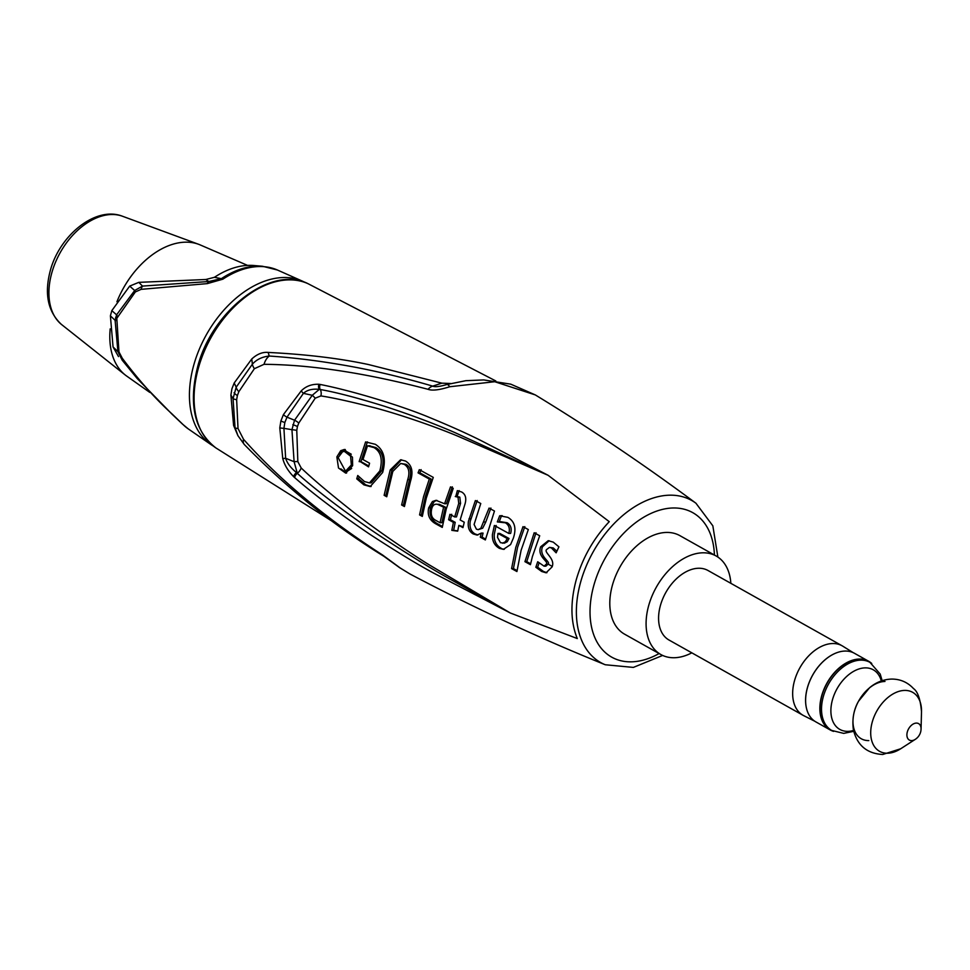 <?xml version="1.0" encoding="UTF-8"?>
<svg xmlns="http://www.w3.org/2000/svg" width="970" height="970" viewBox="0 0 970 970"><rect width="100%" height="100%" fill="white"/><g stroke="black" fill="none" stroke-linecap="round" stroke-linejoin="round"><path stroke-width="1.45" d="M814.776 721.231L803.742 715.666A39.867 26.044 -60.7 0 1 803.087 715.314A39.867 26.044 -60.7 0 1 794.418 681.037A39.867 26.044 -60.7 0 1 832.733 643.522A39.867 26.044 -60.7 0 1 842.118 645.79A39.867 26.044 -60.7 0 1 842.76 646.165L853.26 652.689M836.952 652.664A39.236 25.632 119.3 0 0 807.319 688.021A39.236 25.632 119.3 0 0 806.264 707.324M803.087 715.314L669.009 640.03A39.867 26.044 -60.7 0 1 662.643 599.036A39.867 26.044 -60.7 0 1 698.643 568.25A39.867 26.044 -60.7 0 1 708.039 570.518L842.118 645.79M730.846 583.322A56.49 36.921 -60.7 0 0 716.175 556.016A56.49 36.921 -60.7 0 0 648.578 605.971A56.49 36.921 119.3 0 0 660.861 654.532A56.49 36.921 119.3 0 0 691.816 652.834M660.861 654.532L624.583 634.174A56.49 36.921 -60.7 0 1 612.3 585.601A56.49 36.921 -60.7 0 1 679.897 535.646L716.175 556.016M301.246 390.861L283.434 414.578L280.9 420.907L279.796 427.867L282.755 458.495C284.392 464.921 288.029 470.983 293.655 476.694L294.686 477.628C313.71 494.263 338.736 513.13 369.752 534.227C396.427 551.639 417.937 564.71 434.281 573.428L510.402 613.04L577.283 638.551C570.602 622.073 570.19 602.697 576.071 580.412C582.388 558.114 593.458 538.532 609.257 521.666L548.086 475.276L485.594 442.938C471.468 435.566 452.844 427.115 429.746 417.585C402.295 406.03 352.34 390.777 320.173 384.459L318.936 384.278C311.819 383.999 305.926 386.193 301.246 390.861A5.02 1.479 -136.6 0 0 303.392 393.359L312.279 395.275L319.275 389.382A4.365 2.728 -83.8 0 1 318.936 384.278M717.873 557.059L712.841 525.837L695.939 503.224C644.213 464.775 590.669 428.679 535.307 394.923L494.748 381.719L449.753 386.739C439.398 390.025 432.159 390.886 428.061 389.309C365.532 373.001 310.861 364.671 264.034 364.32L254.37 368.697L238.838 391.698L237.383 395.542L236.644 399.725L238.014 428.497L243.518 439.277C279.384 479.738 325.774 518.344 382.701 555.095L400.173 567.971L410.031 574.022C473.772 607.669 538.847 637.908 605.268 664.753L633.361 667.409L662.643 655.441M301.185 467.964A6.475 2.958 -48.3 0 1 297.317 473.348C315.614 490.202 353.298 518.344 381.707 537.028C408.334 554.44 429.467 567.547 445.121 576.35L510.402 613.04L428.91 564.661C408.273 551.991 371.631 526.649 352.292 511.214C329 492.784 311.964 478.368 301.185 467.964L297.838 461.659L296.771 430.389L297.426 426.558L298.772 423.078L315.201 398.209L320.9 395.918C332.783 397.724 349.649 401.422 371.51 407C391.274 411.801 430.316 424.642 457.695 436.112L548.086 475.288L455.015 432.644C433.736 423.405 410.249 414.614 384.557 406.284C357.19 397.797 335.753 392.207 320.245 389.516L319.275 389.382C312.51 388.594 307.211 389.928 303.392 393.359L286.987 417.173A6.281 2.486 -151.6 0 1 283.434 414.578M298.772 423.078A7.614 2.958 26.7 0 0 294.54 420.216L286.987 417.173L284.84 422.483L283.931 428.352L291.946 429.686L294.54 420.216L312.279 395.275A6.875 1.685 40.3 0 1 315.201 398.209M282.755 458.495A5.02 0.946 168 0 0 285.629 458.252L283.931 428.352A6.281 0.788 -176.8 0 1 279.796 427.867M293.655 476.694A4.365 2.049 134.6 0 1 296.517 472.596C290.794 467.976 287.168 463.199 285.629 458.252L294.104 461.708L291.946 429.686A7.614 1.055 4.7 0 1 296.771 430.389M297.838 461.659A6.875 1.71 -9.7 0 0 294.104 461.708L297.317 473.348A4.329 2.279 131.5 0 0 294.686 477.628M549.178 540.739L542.472 546.765C538.689 556.731 550.996 561.642 548.111 564.14L546.316 564.152L544.097 566.177L537.707 561.751L535.828 567.244L541.648 571.475L546.062 572.797L552.075 566.916C555.652 558.647 543.612 552.548 546.559 549.59L549.457 547.383L551.445 547.977L556.137 552.827L558.914 546.825L553.264 542.133L548.244 540.69L540.666 546.801C536.859 556.683 549.105 561.569 546.316 564.14M530.432 564.686L532.409 556.525L539.696 535.767L534.179 532.76L524.94 561.678L530.432 564.686M516.925 571.536L521.096 550.317L528.323 529.571L522.988 526.649L515.773 547.407L511.59 568.626L516.925 571.536M499.429 548.353L503.43 549.359L510.584 544.558L513.312 538.265C516.61 528.444 514.791 521.484 507.868 517.362L499.671 515.785L497.319 521.921L505.37 522.781C508.983 525.049 510.135 528.601 508.826 533.439L494.361 525.485L492.42 534.579C492.117 540.957 494.457 545.54 499.429 548.353L504.327 549.287M485.352 539.95L494.47 511.044L489.074 508.086L480.877 528.226L478.198 529.644L476.403 529.171L474.087 524.491L480.768 503.527L475.373 500.556L468.413 521.375C467.601 527.425 469.201 531.621 473.251 533.961L477.046 535.076L481.241 533.124L480.308 537.186L485.352 539.95M455.269 496.519L458.01 497.173L458.749 503.382L454.687 516.949L449.922 514.318L448.625 519.738L453.402 522.369L451.826 530.372L457.682 531.148L458.858 525.376L462.957 527.631L464.254 522.212L460.156 519.956L464.666 505.091C466.788 498.798 465.794 494.445 461.684 492.02L457.331 490.638L455.767 496.47M442.259 527.413L446.212 509.129L453.232 488.383L450.504 486.879L444.587 503.757L435.991 500.314L432.438 501.526L428.691 507.819C427.176 514.815 429.419 520.102 435.433 523.654L442.259 527.413M422.302 516.416L426.279 498.131L433.275 477.385L419.307 469.674L418.058 472.863L429.298 479.071L423.563 496.628L419.573 514.912L422.302 516.416M404.429 506.534L410.504 481.205C413.499 471.614 411.838 464.897 405.521 461.041L400.598 459.768L390.207 469.965L384.12 495.294L386.751 496.761L392.826 471.42L400.719 463.466L404.223 464.339C408.891 467.249 410.043 472.354 407.691 479.653L401.616 504.982L404.429 506.534M367.497 445.848L374.008 447.606C380.955 451.741 382.895 459.525 379.828 470.947L369.461 482.878L364.465 481.569L357.748 475.494L356.754 478.84L363.895 484.854L370.225 486.552L382.629 472.499C386.327 459.125 383.89 449.716 375.305 444.296L365.605 441.932L359.312 461.029L368.539 466.861L369.57 463.211L362.962 459.537L367.497 445.848L370.007 445.727M352.631 465.673L352.462 457.222L344.374 449.462L340.712 450.686L336.857 456.906L338.506 468.013L345.708 473.117L352.631 465.673M400.173 567.971A15.229 7.275 125 0 1 399.519 567.608L410.031 574.022M449.753 386.739A15.229 3.868 -105.9 0 0 446.746 384.544A15.229 3.868 -105.9 0 0 446.733 384.544L446.746 384.544C439.616 386.666 434.936 387.2 432.693 386.121C399.41 376.396 368.103 369.133 338.785 364.332C314.122 360.209 290.939 357.457 269.248 356.038C262.155 356.802 256.529 359.518 252.37 364.199L236.195 387.188L233.055 398.646L235.031 427.6L237.941 435.7L244.294 444.49C286.174 487.522 332.698 524.782 383.853 556.283L399.531 567.608M428.061 389.309A15.229 8.136 -72.9 0 1 432.693 386.121L441.847 383.162L368.564 364.562C340.009 358.427 306.532 354.377 268.144 352.425C262.555 351.892 257.111 354.074 251.776 358.973L234.206 382.98L231.927 388.752L230.896 395.081L233.6 425.442L237.941 435.7M264.034 364.32A15.229 9.761 -85.5 0 1 269.248 356.038L268.144 352.425M254.37 368.697A15.229 4.389 -136.9 0 1 252.37 364.199L251.776 358.973M238.014 428.497A15.229 2.971 168.2 0 1 235.031 427.612L233.6 425.442M243.518 439.277A15.229 7.202 136.4 0 0 244.294 444.478M382.701 555.095A15.229 7.166 122.1 0 0 383.841 556.271M450.601 383.514L441.847 383.162M234.206 382.98L236.195 387.188A15.229 6.159 -151.9 0 0 238.838 391.698M230.896 395.081L233.055 398.646A15.229 1.807 -176.5 0 0 236.644 399.725M183.075 424.581A10.161 7.566 134.5 0 1 182.36 423.987L188.168 428.825A91.277 59.643 -60.7 0 1 183.075 424.581L171.738 413.669C155.127 398.512 138.637 380.034 122.268 358.233L118.958 351.892L116.812 318.342L135.351 291.946L141.111 289.351L207.313 283.616A10.161 4.426 -90.7 0 1 208.829 281.518L221.342 278.669A90.792 59.328 -60.7 0 1 262.518 266.265L277.347 269.987A91.277 59.643 -60.7 0 0 222.857 279.178L207.313 283.616M122.268 358.233A10.161 4.05 -37.9 0 0 122.232 360.234L137.243 378.579L122.232 360.234L117.928 351.686L115.103 320.306L116.594 314.838L134.672 290.515L142.517 286.089A10.161 6.353 85.7 0 0 141.111 289.351M117.576 316.329A10.161 4.45 28.1 0 1 116.594 314.838L111.817 310.63L110.398 315.844L113.053 346.945L117.928 351.686A10.161 2.134 -15.3 0 0 118.958 351.892M171.738 413.669A10.161 2.474 132.2 0 0 171.969 414.129L182.36 423.987M262.518 266.265L253.74 265.501A87.009 56.854 119.3 0 0 214.406 277.311L205.834 279.505L138.795 282.355L129.701 286.101L134.672 290.515A10.161 2.631 46.3 0 0 135.351 291.946M116.424 320.561A10.161 0.825 3.8 0 1 115.103 320.306L110.398 315.844M116.933 301.755A75.357 49.24 -60.7 0 1 198.632 244.294A75.357 49.24 -60.7 0 1 200.293 244.961L247.556 265.392M110.192 328.866A75.357 49.24 119.3 0 0 125.251 375.002A75.357 49.24 119.3 0 0 126.682 376.069L149.804 392.413M113.053 346.945L118.498 356.584M138.795 282.355L142.517 286.089L208.829 281.518L205.834 279.505M214.406 277.311L221.342 278.669A10.161 4.753 -123.5 0 1 222.857 279.178M129.701 286.101L111.817 310.63M198.632 244.294L122.572 216.274A62.492 40.825 -60.7 0 0 122.062 216.092A62.492 40.825 -60.7 0 0 51.677 273.31A62.492 40.825 119.3 0 0 61.304 324.32A62.492 40.825 119.3 0 0 61.728 324.659L125.251 375.002M320.9 395.918A6.475 3.868 98.2 0 0 320.245 389.516A4.329 2.789 -78.2 0 1 320.173 384.459M539.005 563.121L537.635 567.207L543.442 571.451L546.934 572.7M537.635 567.207L535.828 567.244M552.221 566.359L548.111 564.128L545.892 566.153L544.097 566.177M549.457 547.383L553.264 547.941L556.865 551.19M536.01 532.736L526.734 561.642L524.94 561.678M526.734 561.642L530.626 563.776M524.818 526.625L517.568 547.371L513.421 568.59L511.59 568.626M513.421 568.59L517.046 570.578M496.155 525.461L494.227 534.555C493.924 540.933 496.264 545.516 501.235 548.317M500.156 521.63L507.177 522.745C510.802 525.037 511.954 528.589 510.632 533.403L508.826 533.439M502.205 515.652L499.671 515.785M501.502 515.749L499.138 521.896M497.974 533.427L499.768 533.403L509.02 538.483L507.249 541.709L504.364 543.176L500.459 542.666L497.513 537.38L497.974 533.427L507.225 538.508L505.455 541.745L502.569 543.212M509.02 538.483L507.225 538.508M481.241 533.124L483.048 533.1L482.102 537.15L480.308 537.186M482.102 537.15L485.546 539.041M477.191 500.532L470.207 521.339C469.383 527.389 470.996 531.584 475.045 533.924L477.919 534.979M490.893 508.05L485.788 521.993L483.994 522.018M485.788 521.993L482.672 528.201L478.198 529.644M463.163 526.722L458.858 525.376M451.717 514.282L450.419 519.702L455.197 522.333L453.633 530.347L451.826 530.372M453.633 530.347L457.731 530.881M455.197 522.333L453.402 522.369M450.419 519.702L448.625 519.738M459.149 490.614L457.076 496.494L459.816 497.149L460.556 503.357L456.494 516.913L454.687 516.949M460.556 503.357L458.749 503.382M457.076 496.494L455.742 496.47M436.9 500.35L434.233 501.502L430.498 507.783C428.982 514.791 431.238 520.065 437.252 523.618L435.433 523.654M437.252 523.618L442.405 526.467M452.323 486.843L446.382 503.733L444.587 503.757M437.47 504.303L439.264 504.279L445.4 507.152L441.871 522.709L440.065 522.733L435.457 520.199C431.88 518.222 430.595 514.633 431.589 509.408C432.402 505.431 434.366 503.733 437.47 504.303L443.605 507.189L440.065 522.733M445.4 507.152L443.605 507.189M421.125 469.638L419.877 472.826L431.116 479.034L425.357 496.591L421.392 514.876L419.573 514.912M421.392 514.876L422.459 515.47M431.116 479.034L429.298 479.071M419.877 472.826L418.058 472.863M400.719 463.466L406.03 464.315C410.589 466.982 411.741 472.075 409.498 479.616L403.435 504.958L401.616 504.982M403.435 504.958L404.587 505.588M409.498 479.616L407.691 479.653M401.507 459.804L392.001 469.929L385.939 495.27L384.12 495.294M385.939 495.27L386.909 495.803M392.001 469.929L390.207 469.965M359.021 477.228L358.573 478.804L365.714 484.83L371.122 486.503M358.573 478.804L356.754 478.84M369.315 445.812L375.826 447.57C382.762 451.705 384.702 459.489 381.622 470.911L371.267 482.854L369.461 482.878M367.412 441.896L360.937 461.611L359.142 461.635M360.937 461.611L368.782 465.964M345.271 449.51L342.507 450.662L339.561 454.263M340.87 468.874L346.617 473.02M351.673 468.486L347.321 471.165L345.514 471.202L338.13 457.622L342.592 451.729L344.386 451.377L350.582 456.179L351.346 464.969L345.514 471.202M344.411 451.377L346.181 451.341L351.286 454.227M854.437 653.283A39.358 25.717 119.3 0 0 845.173 651.052A39.358 25.717 -60.7 0 0 809.623 681.449A39.358 25.717 -60.7 0 0 815.903 721.922L830.15 729.925A39.358 25.717 -60.7 0 1 823.87 689.452A39.358 25.717 -60.7 0 1 859.42 659.054A39.358 25.717 119.3 0 1 868.683 661.285L854.437 653.283M871.727 663.468A39.358 25.717 119.3 0 0 868.683 661.285M833.594 731.38A39.358 25.717 -60.7 0 1 830.15 729.925M869.957 662.364L868.526 661.564A39.043 25.511 119.3 0 0 859.335 659.345A39.043 25.511 119.3 0 0 824.076 689.5A39.043 25.511 119.3 0 0 830.308 729.646L831.726 730.446A39.043 25.511 -60.7 0 1 825.506 690.301A39.043 25.511 -60.7 0 1 860.766 660.146A39.043 25.511 119.3 0 1 869.957 662.364L880.202 674.065L882.154 680.673M714.417 555.022A82.838 54.126 119.3 0 0 661.673 509.602A82.838 54.126 119.3 0 0 593.688 585.916A82.838 54.126 119.3 0 0 659.103 653.55M695.939 503.224A92.938 60.734 119.3 0 0 580.484 582.643A92.938 60.734 119.3 0 0 605.268 664.753M284.84 422.483A6.353 1.71 -164.7 0 1 280.9 420.907M237.383 395.542A15.229 4.11 -164.7 0 1 234.085 392.704M332.467 521.411L215.886 447.922A94.296 61.619 -60.7 0 1 198.256 368.612A94.296 61.619 -60.7 0 1 308.084 283.713L495.803 380.967M188.168 428.825L211.023 444.612A93.811 61.292 -60.7 0 1 193.576 365.787A93.811 61.292 -60.7 0 1 302.713 281.276L277.347 269.987M115.624 317.457A10.161 2.74 15.3 0 0 116.812 318.342M297.426 426.558A7.614 2.061 15.3 0 0 292.819 424.739M543.442 571.451L541.648 571.475M542.472 546.765L540.666 546.801M553.264 547.941L551.445 547.977M507.177 522.745L505.37 522.781M475.045 533.924L473.251 533.961M470.826 518.707L469.031 518.744M459.816 497.149L458.01 497.173M430.498 507.783L428.691 507.819M443.435 506.073L441.641 506.097M406.03 464.315L404.223 464.339M365.714 484.83L363.895 484.854M381.622 470.911L379.828 470.947M375.826 447.57L374.008 447.606M853.527 730.458A34.18 22.334 119.3 0 1 847.877 731.356A34.18 22.334 -60.7 0 1 832.393 700.037A34.18 22.334 -60.7 0 1 865.24 667.869A34.18 22.334 119.3 0 1 881.306 680.964M868.805 740.583A31.828 20.794 -60.7 0 1 854.388 711.41A31.828 20.794 -60.7 0 1 884.979 681.461M887.514 753.229A33.817 22.104 -60.7 0 1 872.2 722.226A33.817 22.104 -60.7 0 1 904.695 690.41A33.817 22.104 119.3 0 1 921.5 711.665C920.409 699.261 917.765 691.574 913.534 688.603C907.58 682.213 900.245 679.036 891.539 679.073C883.428 679.388 876.116 682.274 869.593 687.718L858.559 701.201C856.874 704.123 851.199 714.223 853.43 729.973C857.274 745.445 867.047 753.605 882.724 754.478L900.669 748.779A33.817 22.104 119.3 0 1 887.514 753.229M915.256 739.37A12.695 12.695 0 0 0 921.063 729.016A9.433 6.159 119.3 0 0 916.383 723.087A9.433 6.159 -60.7 0 0 907.314 731.962A9.433 6.159 -60.7 0 0 911.582 740.607A9.433 6.159 119.3 0 0 915.256 739.37L900.669 748.779M446.746 384.544L465.842 380.689L483.739 379.925L510.766 384.168L535.307 394.923M215.886 447.922C194.582 431.238 188.422 404.49 197.431 367.654C211.411 310.958 271.115 264.592 308.072 283.713M305.356 282.573L302.713 281.276M211.023 444.612L213.497 446.176M137.255 378.591L171.969 414.129M122.062 216.092C95.169 205.943 59.097 235.868 50.125 271.297C44.256 294.055 47.991 311.734 61.304 324.32M831.726 730.446L843.682 733.381L853.721 731.319M921.063 729.016L921.5 711.665"/></g></svg>
